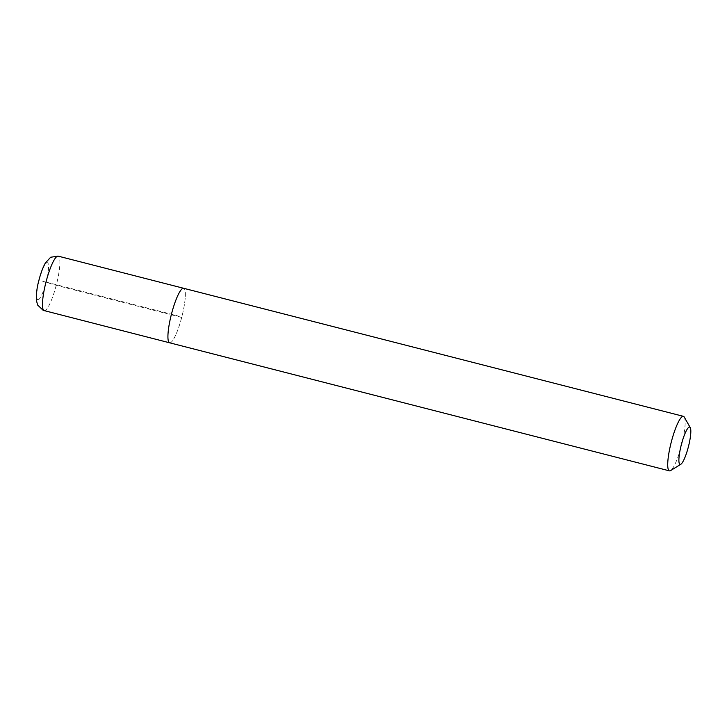 <?xml version="1.0" encoding="UTF-8"?>
<svg xmlns="http://www.w3.org/2000/svg" width="727" height="727" viewBox="0 0 727 727"><rect width="100%" height="100%" fill="white"/><g stroke="black" fill="none" stroke-linecap="round" stroke-linejoin="round"><path stroke-width="0.55" stroke-dasharray="3.63 2.73" d="M169.764 342.826A28.144 5.371 104.4 0 0 181.841 316.872A28.144 5.371 104.4 0 0 183.731 288.319A28.144 5.371 -75.6 0 1 181.759 317.163A28.144 5.371 -75.6 0 1 169.655 342.808M684.298 417.116A28.144 5.371 -75.6 0 1 681.635 444.933A28.144 5.371 -75.6 0 1 670.594 470.596M42.629 281.204L56.243 285.302L181.686 317.445L176.634 315.545L42.629 281.204M44.311 310.683A28.144 5.371 104.4 0 0 56.388 284.73A28.144 5.371 104.4 0 0 58.278 256.177M37.804 299.724A19.138 3.653 104.4 0 0 46.065 282.503A19.138 3.653 104.4 0 0 47.446 262.692A19.138 3.653 104.4 0 0 39.185 279.913A19.138 3.653 104.4 0 0 37.804 299.724"/><path stroke-width="1.09" d="M169.545 342.771A28.144 5.371 -75.6 0 1 171.508 313.928A28.144 5.371 -75.6 0 1 183.622 288.283A28.144 5.371 -75.6 0 1 183.731 288.319A28.144 5.371 104.4 0 0 183.622 288.283A28.144 5.371 104.4 0 0 171.508 313.928A28.144 5.371 104.4 0 0 169.545 342.771A28.144 5.371 104.4 0 0 169.655 342.808A28.144 5.371 -75.6 0 1 169.545 342.771M680.863 464.253L670.594 470.596A28.144 5.371 -75.6 0 1 669.449 470.86A28.144 5.371 -75.6 0 1 669.34 470.823A28.144 5.371 -75.6 0 1 671.303 441.98A28.144 5.371 -75.6 0 1 683.416 416.335A28.144 5.371 -75.6 0 1 683.525 416.371A28.144 5.371 -75.6 0 1 684.298 417.116L690.25 427.621A19.275 3.68 -75.6 0 1 688.424 446.669A19.275 3.68 -75.6 0 1 680.863 464.253A19.275 3.68 -75.6 0 1 679.999 464.408A19.275 3.68 -75.6 0 1 681.399 444.451A19.275 3.68 -75.6 0 1 689.714 427.103A19.275 3.68 -75.6 0 1 690.25 427.621M669.449 470.86L169.655 342.808A28.144 5.371 104.4 0 0 169.764 342.826M58.278 256.177A28.144 5.371 104.4 0 0 58.178 256.14A28.144 5.371 104.4 0 0 46.065 281.785A28.144 5.371 104.4 0 0 44.102 310.629A28.144 5.371 104.4 0 0 44.202 310.665A28.144 5.371 104.4 0 0 44.311 310.683M683.416 416.335L58.178 256.14L50.654 257.24L45.347 263.029C42.866 267.491 40.73 273.234 38.931 280.249C37.095 286.647 36.232 293.217 36.35 299.969L37.559 304.958L43.193 310.347L169.655 342.808"/></g></svg>
